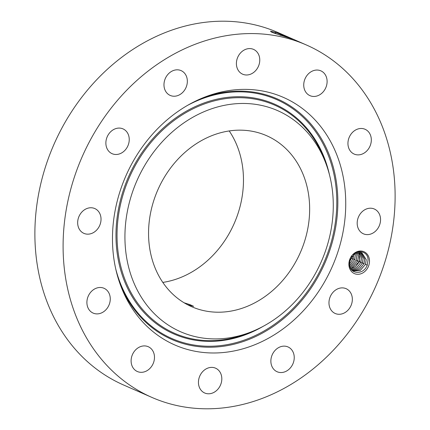 <?xml version="1.0" encoding="UTF-8"?>
<svg xmlns="http://www.w3.org/2000/svg" width="430" height="430" viewBox="0 0 430 430"><rect width="100%" height="100%" fill="white"/><g stroke="black" fill="none" stroke-linecap="round" stroke-linejoin="round"><path stroke-width="0.64" d="M187.652 304.779L193.64 306.327L189.899 304.628L184.126 302.795M220.805 132.693A93.353 77.846 113.7 0 0 150.011 216.01A93.353 77.846 113.7 0 0 191.624 306.681A93.353 77.846 113.7 0 0 237.408 309.675A93.353 77.846 113.7 0 0 308.197 226.357A93.353 77.846 113.7 0 0 266.589 135.686A93.353 77.846 113.7 0 0 220.805 132.693M162.814 282.408A93.353 77.846 113.7 0 0 171.226 280.661A93.353 77.846 113.7 0 0 229.217 130.946M310.498 136.106A120.739 100.679 113.7 0 0 164.088 139.798A120.739 100.679 113.7 0 0 147.716 306.262A120.739 100.679 113.7 0 0 251.045 331.955A120.739 100.679 113.7 0 0 325.435 162.266A120.739 100.679 113.7 0 0 310.498 136.106M306.359 44.973L278.145 32.605A192.403 160.444 113.7 0 0 183.782 26.434A192.403 160.444 113.7 0 0 37.883 198.155A192.403 160.444 113.7 0 0 123.641 385.027L151.854 397.395A192.403 160.444 113.7 0 0 246.218 403.566A192.403 160.444 113.7 0 0 392.117 231.845A192.403 160.444 113.7 0 0 306.359 44.973A192.403 160.444 113.7 0 0 211.995 38.802A192.403 160.444 113.7 0 0 66.096 210.523A192.403 160.444 113.7 0 0 151.854 397.395M320.232 125.936A135.176 112.719 113.7 0 0 204.546 97.169A135.176 112.719 113.7 0 0 121.255 287.149A135.176 112.719 113.7 0 0 137.982 316.437A135.176 112.719 113.7 0 0 301.903 312.298A135.176 112.719 113.7 0 0 320.232 125.936M291.062 38.678L276.076 32.497L274.851 33.185L281.29 35.572M277.662 33.019L280.871 34.233M290.863 38.619L276.092 32.503L270.411 31.196L273.297 32.841L292.524 39.082L280.881 34.18M77.722 224.057A13.545 11.293 113.7 0 0 83.909 233.366A13.545 11.293 113.7 0 0 95.895 230.813A13.545 11.293 113.7 0 0 100.969 217.859A13.545 11.293 113.7 0 0 94.783 208.555A13.545 11.293 113.7 0 0 82.796 211.103A13.545 11.293 113.7 0 0 77.722 224.057M108.048 291.588A13.545 11.293 113.7 0 0 104.022 288.283A13.545 11.293 113.7 0 0 89.752 293.448A13.545 11.293 113.7 0 0 89.118 309.793A13.545 11.293 113.7 0 0 93.143 313.094A13.545 11.293 113.7 0 0 107.414 307.934A13.545 11.293 113.7 0 0 108.048 291.588M147.56 346.446A13.545 11.293 113.7 0 0 132.279 354.981A13.545 11.293 113.7 0 0 137.353 371.52A13.545 11.293 113.7 0 0 138.025 371.783A13.545 11.293 113.7 0 0 153.306 363.253A13.545 11.293 113.7 0 0 148.232 346.709A13.545 11.293 113.7 0 0 147.56 346.446M208.926 367.747A13.545 11.293 113.7 0 0 198.655 379.835A13.545 11.293 113.7 0 0 204.691 392.993A13.545 11.293 113.7 0 0 211.334 393.423A13.545 11.293 113.7 0 0 221.606 381.335A13.545 11.293 113.7 0 0 215.57 368.182A13.545 11.293 113.7 0 0 208.926 367.747M275.694 349.773A13.545 11.293 113.7 0 0 277.113 371.746A13.545 11.293 113.7 0 0 289.406 368.913A13.545 11.293 113.7 0 0 287.992 346.935A13.545 11.293 113.7 0 0 275.694 349.773M329.982 297.345A13.545 11.293 113.7 0 0 335.217 313.486A13.545 11.293 113.7 0 0 351.326 304.816A13.545 11.293 113.7 0 0 346.091 288.675A13.545 11.293 113.7 0 0 329.982 297.345M357.244 224.508A13.545 11.293 113.7 0 0 363.431 233.818A13.545 11.293 113.7 0 0 375.417 231.265A13.545 11.293 113.7 0 0 380.491 218.311A13.545 11.293 113.7 0 0 374.304 209.007A13.545 11.293 113.7 0 0 362.318 211.555A13.545 11.293 113.7 0 0 357.244 224.508M350.165 150.785A13.545 11.293 113.7 0 0 354.191 154.085A13.545 11.293 113.7 0 0 368.462 148.925A13.545 11.293 113.7 0 0 369.096 132.574A13.545 11.293 113.7 0 0 365.07 129.274A13.545 11.293 113.7 0 0 350.799 134.434A13.545 11.293 113.7 0 0 350.165 150.785M310.654 95.922A13.545 11.293 113.7 0 0 325.935 87.392A13.545 11.293 113.7 0 0 320.861 70.848A13.545 11.293 113.7 0 0 320.189 70.584A13.545 11.293 113.7 0 0 304.908 79.115A13.545 11.293 113.7 0 0 309.982 95.659A13.545 11.293 113.7 0 0 310.654 95.922M249.287 74.621A13.545 11.293 113.7 0 0 259.559 62.533A13.545 11.293 113.7 0 0 253.523 49.38A13.545 11.293 113.7 0 0 246.879 48.945A13.545 11.293 113.7 0 0 236.607 61.033A13.545 11.293 113.7 0 0 242.644 74.191A13.545 11.293 113.7 0 0 249.287 74.621M182.513 92.595A13.545 11.293 113.7 0 0 181.1 70.622A13.545 11.293 113.7 0 0 168.807 73.455A13.545 11.293 113.7 0 0 170.221 95.433A13.545 11.293 113.7 0 0 182.513 92.595M128.226 145.023A13.545 11.293 113.7 0 0 122.996 128.882A13.545 11.293 113.7 0 0 106.887 137.552A13.545 11.293 113.7 0 0 112.122 153.693A13.545 11.293 113.7 0 0 128.226 145.023M348.94 265.391A11.949 9.965 113.7 0 0 360.254 273.985A11.949 9.965 113.7 0 0 369.445 259.924A11.949 9.965 113.7 0 0 358.131 251.335A11.949 9.965 113.7 0 0 348.94 265.391M271.115 31.901L274.958 33.459M349.568 264.584C349.66 274.265 363.527 275.463 367.188 265.176L368.037 259.935C368.139 249.658 353.53 248.486 349.832 259.553L349.875 260.849A10.1 8.423 113.7 0 0 349.628 262.176L349.568 264.584M361.856 252.797L366.209 259.623L365.43 264.504L359.974 270.626L352.595 270.782M352.987 270.964L360.055 270.62L365.516 264.396L366.242 259.639L361.872 252.802L355.207 253.329L350.171 259.736L349.875 260.849M352.423 270.631L358.948 269.664L363.877 263.821L364.656 258.941L361.055 252.507L364.688 258.957L363.957 263.714L359.023 269.653L352.433 270.642M360.227 252.324L363.13 258.274L362.404 263.031L358.002 268.637L351.955 270.174M360.211 252.324L363.097 258.258L362.318 263.138L357.927 268.653L351.939 270.164M359.319 252.243L361.544 257.575L360.765 262.456L356.857 267.627L351.412 269.54M359.335 252.243L361.576 257.591L360.845 262.348L356.932 267.611L351.423 269.556M358.373 252.286L359.985 256.893L359.206 261.779L350.896 268.788M358.394 252.286L360.017 256.909L359.286 261.666L355.852 266.552L350.907 268.804M357.368 252.464L358.432 256.21L357.652 261.096L350.423 267.89M357.389 252.458L358.464 256.226L357.733 260.983L350.428 267.911M356.287 252.813L356.873 255.533L356.094 260.413L350.009 266.82M356.309 252.802L356.905 255.544L356.174 260.3L350.015 266.847M349.757 261.386L351.509 258.258L352.111 256.033M352.062 256.092L351.428 258.365L349.773 261.306M355.132 253.372L355.352 254.861L354.621 259.618L349.697 265.552M355.105 253.383L355.32 254.85L354.54 259.731L349.692 265.525M349.536 263.902L353.062 258.935L353.793 254.178M353.761 254.168L352.982 259.048L349.531 263.859M357.733 260.983L359.62 261.746L359.48 252.415M251.045 331.955L247.169 333.47A124.582 103.888 -66.3 0 1 140.546 306.961A124.582 103.888 -66.3 0 1 157.439 135.203A124.582 103.888 -66.3 0 1 308.514 131.392A124.582 103.888 -66.3 0 1 323.924 158.385L325.435 162.266M263.058 326.392A125.458 104.619 -66.3 0 1 139.659 307.455A125.458 104.619 -66.3 0 1 156.671 134.482A125.458 104.619 -66.3 0 1 308.81 130.645A125.458 104.619 -66.3 0 1 329.488 174.87M187.41 105.452A130.451 108.785 -66.3 0 1 312.18 127.124A130.451 108.785 -66.3 0 1 294.491 306.982A130.451 108.785 -66.3 0 1 136.294 310.971A130.451 108.785 -66.3 0 1 115.74 268.938M202.595 97.954A131.333 109.516 -66.3 0 1 313.067 126.635A131.333 109.516 -66.3 0 1 295.254 307.703A131.333 109.516 -66.3 0 1 135.993 311.718A131.333 109.516 -66.3 0 1 120.513 285.187M280.854 34.282L280.36 35.271M350.171 259.736L349.827 259.645M365.516 264.396L367.397 265.159M362.404 263.031L364.285 263.794M360.845 262.348L362.732 263.112M359.286 261.666L361.173 262.429M356.174 260.3L358.061 261.064M353.062 258.935L354.949 259.699M351.509 258.258L353.395 259.016"/></g></svg>
